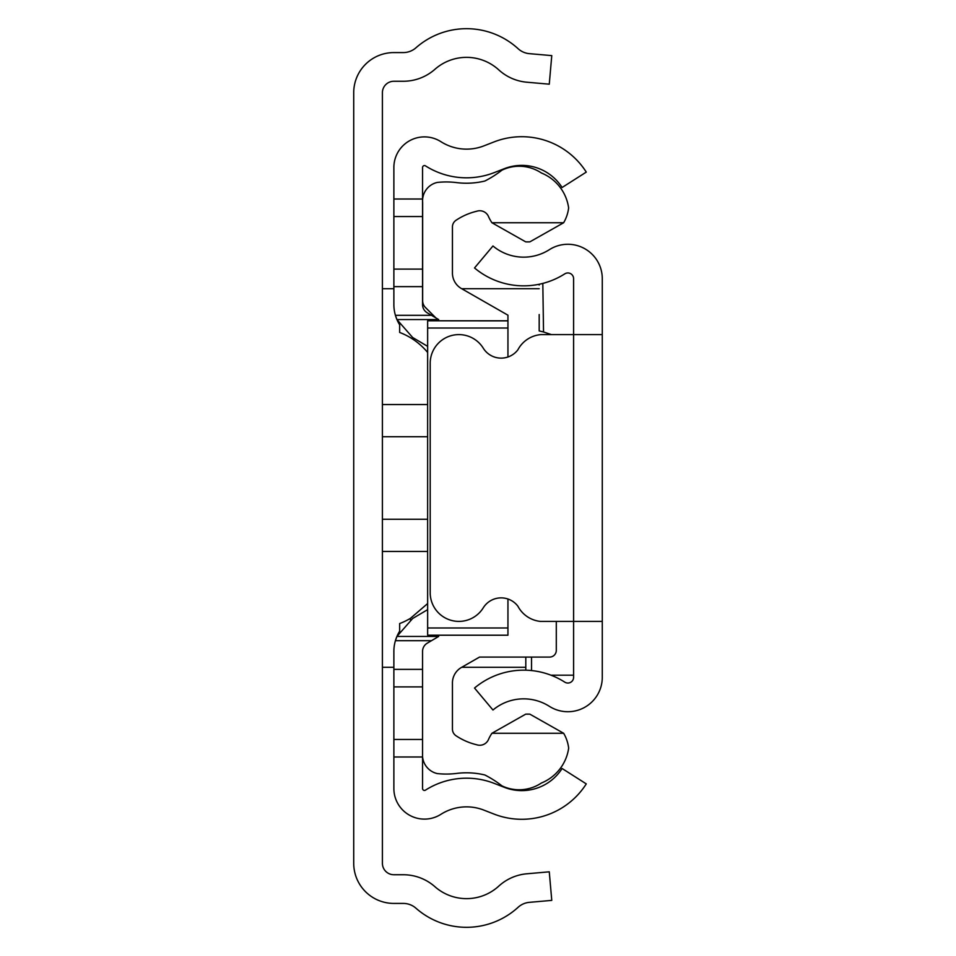 <?xml version="1.0" encoding="UTF-8"?>
<svg xmlns="http://www.w3.org/2000/svg" width="956" height="956" viewBox="0 0 956 956"><rect width="100%" height="100%" fill="white"/><g stroke="black" fill="none" stroke-linecap="round" stroke-linejoin="round"><path stroke-width="1.43" d="M382.4 863.268L382.4 92.732A11.472 11.472 0 0 1 393.872 81.26L403.289 81.26A47.8 47.8 0 0 0 434.908 69.31A47.8 47.8 0 0 1 498.781 69.884A47.8 47.8 0 0 0 526.864 82.216L549.27 84.176L551.767 55.615L529.373 53.656A19.12 19.12 0 0 1 518.128 48.72A76.48 76.48 0 0 0 415.944 47.8A19.12 19.12 0 0 1 403.289 52.58L393.872 52.58A40.152 40.152 0 0 0 353.72 92.732L353.72 863.268A40.152 40.152 0 0 0 393.872 903.42L403.289 903.42A19.12 19.12 0 0 1 415.944 908.2A76.48 76.48 0 0 0 518.128 907.28A19.12 19.12 0 0 1 529.373 902.345L551.767 900.385L549.27 871.824L526.864 873.784A47.8 47.8 0 0 0 498.781 886.116A47.8 47.8 0 0 1 434.908 886.69A47.8 47.8 0 0 0 403.289 874.74L393.872 874.74A11.472 11.472 0 0 1 382.4 863.268M393.872 199.015L422.552 199.015L422.552 167.491A1.912 1.912 0 0 1 425.492 165.878A76.48 76.48 0 0 0 494.324 172.582L504.398 168.65A47.8 47.8 0 0 1 562.092 187.507L586.279 172.104A76.48 76.48 0 0 0 493.977 141.942L483.903 145.874A47.8 47.8 0 0 1 440.883 141.667A30.592 30.592 0 0 0 393.872 167.491L393.872 304.582A38.24 38.24 0 0 0 395.414 315.313L396.931 319.567L412.657 337.504L427.643 346.359M393.872 269.114L422.552 269.114L422.552 199.015M422.552 269.114L422.552 304.582A9.56 9.56 0 0 0 427.248 312.815L438.685 319.567L396.931 319.567M427.643 603.547L410.435 618.341A67.159 67.159 0 0 1 399.668 623.551L399.668 631.175A38.24 38.24 0 0 0 395.414 640.687L396.931 636.433L438.685 636.433L427.248 643.185A9.56 9.56 0 0 0 422.552 651.418L422.552 686.886L393.872 686.886L393.872 788.509A30.592 30.592 0 0 0 440.883 814.333A47.8 47.8 0 0 1 483.903 810.126L493.977 814.058A76.48 76.48 0 0 0 586.279 783.896L562.092 768.493A47.8 47.8 0 0 1 504.398 787.35L494.324 783.418A76.48 76.48 0 0 0 425.492 790.122A1.912 1.912 0 0 1 422.552 788.509L422.552 739.466L393.872 739.466M422.552 753.555L422.552 669.367L393.872 669.367L393.872 651.418L393.872 686.886M431.479 640.687L395.414 640.687A38.24 38.24 0 0 0 393.872 651.418M427.643 609.641L412.657 618.496L396.931 636.433M431.479 315.313L395.414 315.313A38.24 38.24 0 0 0 399.668 324.825L399.668 332.461A67.159 67.159 0 0 1 427.643 352.465M602.28 334.6L602.28 278.698A34.416 34.416 0 0 0 549.365 249.671A47.8 47.8 0 0 1 492.961 245.979L474.523 267.955A76.48 76.48 0 0 0 564.781 273.858A5.736 5.736 0 0 1 573.6 278.698L573.6 621.4L540.391 621.4A28.68 28.68 0 0 1 517.901 606.212A21.032 21.032 0 0 0 483.258 607.825A28.68 28.68 0 0 1 430.2 592.72L430.2 363.28A28.68 28.68 0 0 1 483.258 348.175A21.032 21.032 0 0 0 517.901 349.788A28.68 28.68 0 0 1 541.096 334.6L602.28 334.6L602.28 621.4L573.6 621.4L573.6 677.302A5.736 5.736 0 0 1 564.781 682.142A76.48 76.48 0 0 0 474.523 688.045L492.961 710.021A47.8 47.8 0 0 1 549.365 706.329A34.416 34.416 0 0 0 602.28 677.302L602.28 621.4M435.876 317.906L425.444 307.485A9.56 9.56 0 0 1 422.648 300.722L422.648 202.469A18.809 18.809 0 0 1 437.155 182.453A82.802 82.802 0 0 1 456.335 182.572A78.966 78.966 0 0 0 484.835 181.043A106.379 106.379 0 0 0 501.996 170.132A39.973 39.973 0 0 1 541.395 172.988A44.239 44.239 0 0 1 568.629 207.918A38.551 38.551 0 0 1 563.646 222.748L529.851 241.868A43.116 43.116 0 0 1 525.716 241.868L491.922 222.748L563.646 222.748M422.552 756.555A19.012 19.012 0 0 0 437.155 773.559A82.802 82.802 0 0 0 456.335 773.452A78.966 78.966 0 0 1 484.835 774.969A106.379 106.379 0 0 1 501.996 785.892A39.973 39.973 0 0 0 541.395 783.024A44.394 44.394 0 0 0 568.665 748.142A38.61 38.61 0 0 0 563.658 733.276L491.922 733.276A43.116 43.116 0 0 0 488.659 739.084A9.524 9.524 0 0 1 476.638 744.736A63.048 63.048 0 0 1 456.323 735.941A8.078 8.078 0 0 1 452.439 729.464L452.439 683.671A17.949 17.949 0 0 1 461.151 667.611L479.53 657.083L549.604 657.083A6.692 6.692 0 0 0 556.296 650.391L556.296 621.4M507.947 599.006L507.947 635.202L427.643 635.202L427.643 320.798L507.947 320.869L507.947 315.193L461.151 288.401A17.949 17.949 0 0 1 452.439 272.341L452.439 226.548A8.078 8.078 0 0 1 456.323 220.083A63.048 63.048 0 0 1 476.638 211.276A9.524 9.524 0 0 1 488.659 216.928A43.116 43.116 0 0 0 491.922 222.748M438.768 320.798L437.537 319.567M435.554 635.202L434.012 636.433M427.643 320.798L507.947 320.798L507.947 356.994M491.922 733.276L525.704 714.156A43.116 43.116 0 0 1 529.851 714.156L563.658 733.276M410.435 618.341L410.435 619.918L410.435 618.341M525.704 714.156L529.851 714.156M525.716 241.868L529.851 241.868M539.184 330.931L539.184 314.524L539.184 330.931L543.534 331.971L542.817 283.418M525.8 670.18L525.8 657.083L525.8 670.18M551.361 334.6L543.534 331.971M393.872 286.633L422.552 286.633M393.872 756.985L422.552 756.985M393.872 216.534L422.552 216.534M427.643 519.263L382.4 519.263M427.643 404.543L382.4 404.543M427.643 436.737L382.4 436.737M427.643 551.457L382.4 551.457M427.643 627.973L507.947 627.973M427.643 328.028L507.947 328.028M531.536 657.083L531.536 670.562M550.955 675.187L573.6 675.187M525.8 667.288L461.724 667.288M393.872 667.288L382.4 667.288M539.184 288.712L461.688 288.712M393.872 288.712L382.4 288.712M539.244 284.243L539.184 285.031"/></g></svg>

